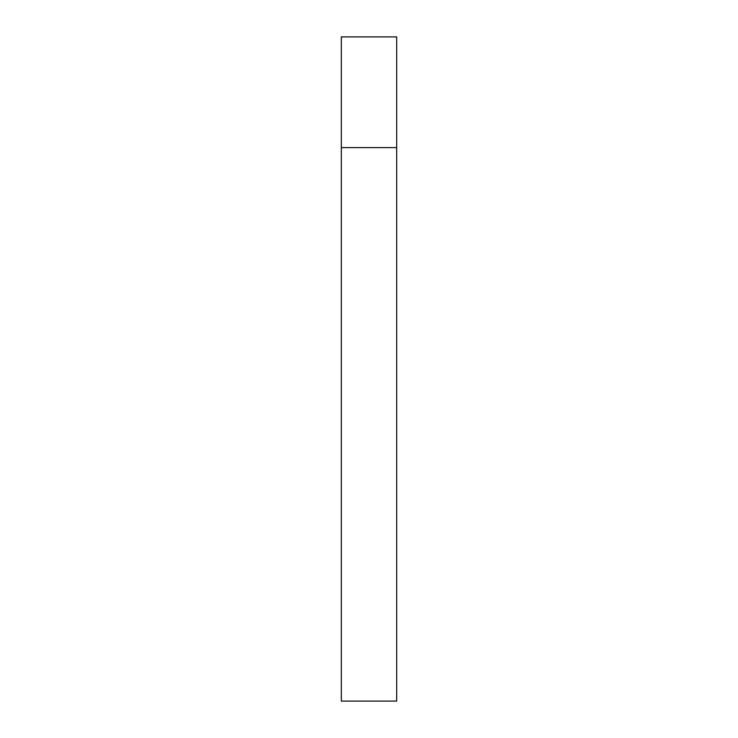 <?xml version="1.0" encoding="UTF-8"?>
<svg xmlns="http://www.w3.org/2000/svg" width="738" height="738" viewBox="0 0 738 738"><rect width="100%" height="100%" fill="white"/><g stroke="black" fill="none" stroke-linecap="round" stroke-linejoin="round"><path stroke-width="0.55" stroke-dasharray="3.69 2.77" d="M396.675 147.6L341.325 147.6L396.675 147.6M396.675 36.9L341.325 36.9M341.325 701.1L396.675 701.1"/><path stroke-width="1.11" d="M341.325 147.6L396.675 147.6L396.675 36.9L341.325 36.9L341.325 701.1L396.675 701.1L396.675 147.6L341.325 147.6"/></g></svg>

